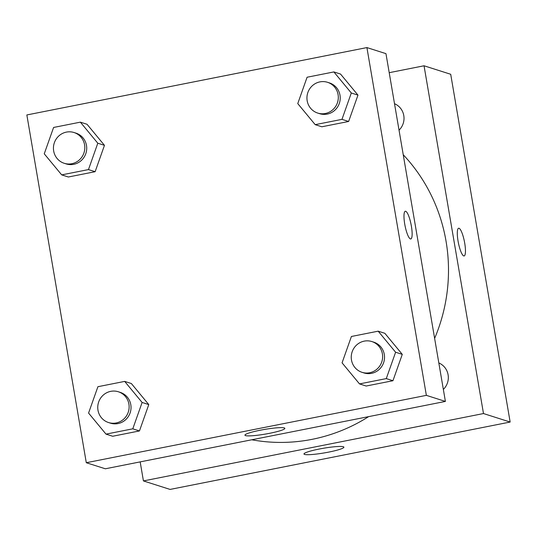 <?xml version="1.0" encoding="UTF-8"?>
<svg xmlns="http://www.w3.org/2000/svg" width="537" height="537" viewBox="0 0 537 537"><rect width="100%" height="100%" fill="white"/><g stroke="black" fill="none" stroke-linecap="round" stroke-linejoin="round"><path stroke-width="0.81" d="M389.211 72.683L424.042 65.782L450.704 74.274L510.15 422.048L170.088 489.422L143.426 480.924L140.177 461.887M328.711 452.1A20.252 2.363 -9.7 0 1 303.976 453.987A20.252 2.363 -9.7 0 1 323.536 448.247A20.252 2.363 -9.7 0 1 343.895 447.167A20.252 2.363 -9.7 0 1 328.711 452.1M424.042 65.782L483.488 413.55L510.15 422.048M483.488 413.55L143.426 480.924M459.021 228.265A14.13 3.088 -101.2 0 1 464.565 242.328A14.13 3.088 -101.2 0 1 464.129 255.954A14.13 3.088 -101.2 0 1 458.356 242.697A14.13 3.088 -101.2 0 1 458.638 228.238A14.13 3.088 -101.2 0 1 459.021 228.265M464.129 255.954A14.13 3.088 78.8 0 0 464.559 242.321A14.13 3.088 78.8 0 0 459.014 228.265A14.13 3.088 78.8 0 0 458.632 228.238M443.354 389.432A16.15 15.647 -72.3 0 0 438.823 362.952M399.038 130.182A16.15 15.647 -72.3 0 0 403.784 115.556A16.15 15.647 -72.3 0 0 394.514 103.708M434.628 338.404A169.544 164.268 -72.3 0 0 446.039 241.2A169.544 164.268 -72.3 0 0 403.233 154.737M251.766 439.783A169.544 164.268 -72.3 0 0 368.644 416.625M385.955 53.646L445.401 401.421L105.339 468.788L86.296 462.726L26.85 114.952L366.912 47.578L385.955 53.646M402.28 354.36L384.841 333.302L402.28 354.36L392.95 380.726L402.28 354.36L395.615 352.238L386.284 378.598L359.508 383.908L342.069 362.844L351.406 336.484L378.176 331.175L395.615 352.238M366.174 386.029L392.95 380.726L366.174 386.029L359.508 383.908M148.783 404.583L131.343 383.525L148.783 404.583L139.452 430.949L148.783 404.583L142.117 402.461L132.787 428.821L106.011 434.124L88.571 413.067L97.909 386.707L124.678 381.398L142.117 402.461M112.676 436.252L139.452 430.949L112.676 436.252L106.011 434.124M104.467 145.332L87.028 124.275L104.467 145.332L95.136 171.699L104.467 145.332L97.801 143.211L88.471 169.578L61.695 174.881L44.256 153.824L53.593 127.457L80.362 122.154L97.801 143.211M68.36 177.002L95.136 171.699L68.36 177.002L61.695 174.881M366.912 47.578L426.358 395.353L86.296 462.726M357.971 95.116L340.532 74.052L357.971 95.116L348.634 121.476L357.971 95.116L351.305 92.988L341.968 119.355L315.199 124.658L297.76 103.601L307.09 77.234L333.866 71.931L351.305 92.988M321.864 126.779L348.634 121.476L321.864 126.779L315.199 124.658M284.281 427.929A20.252 2.363 -9.7 0 1 284.858 428.358A20.252 2.363 -9.7 0 1 265.291 434.097A20.252 2.363 -9.7 0 1 244.939 435.178A20.252 2.363 -9.7 0 1 262.291 429.828A20.252 2.363 -9.7 0 1 284.281 427.929M426.358 395.353L445.401 401.421M404.723 224.043A14.13 3.088 -101.2 0 1 405.314 211.249A14.13 3.088 -101.2 0 1 411.087 224.506A14.13 3.088 -101.2 0 1 410.805 238.965A14.13 3.088 -101.2 0 1 404.723 224.043M410.805 238.965A14.13 3.088 78.8 0 0 411.08 224.506A14.13 3.088 78.8 0 0 405.307 211.249M362.039 372.322L363.945 372.926A16.15 15.647 -72.3 0 0 384.304 354.48A16.15 15.647 -72.3 0 0 373.745 342.156L371.839 341.552A16.15 15.647 -72.3 0 0 352.03 352.185A16.15 15.647 -72.3 0 0 362.039 372.322A16.15 15.647 -72.3 0 0 382.398 353.87A16.15 15.647 -72.3 0 0 371.839 341.552M378.176 331.175L384.841 333.302M386.284 378.598L392.95 380.726M108.541 422.545L110.441 423.149A16.15 15.647 -72.3 0 0 130.8 404.703A16.15 15.647 -72.3 0 0 120.248 392.379L118.341 391.768A16.15 15.647 -72.3 0 0 98.533 402.408A16.15 15.647 -72.3 0 0 108.541 422.545A16.15 15.647 -72.3 0 0 128.9 404.093A16.15 15.647 -72.3 0 0 118.341 391.768M124.678 381.398L131.343 383.525M132.787 428.821L139.452 430.949M317.723 113.072L319.629 113.676A16.15 15.647 -72.3 0 0 339.988 95.23A16.15 15.647 -72.3 0 0 329.429 82.906L327.53 82.302A16.15 15.647 -72.3 0 0 307.721 92.941A16.15 15.647 -72.3 0 0 317.723 113.072A16.15 15.647 -72.3 0 0 338.082 94.626A16.15 15.647 -72.3 0 0 327.53 82.302M333.866 71.931L340.532 74.052M341.968 119.355L348.634 121.476M64.225 163.295L66.132 163.899A16.15 15.647 -72.3 0 0 86.491 145.453A16.15 15.647 -72.3 0 0 75.932 133.129L74.025 132.525A16.15 15.647 -72.3 0 0 54.217 143.157A16.15 15.647 -72.3 0 0 64.225 163.295A16.15 15.647 -72.3 0 0 84.584 144.849A16.15 15.647 -72.3 0 0 74.025 132.525M80.362 122.154L87.028 124.275M88.471 169.578L95.136 171.699"/></g></svg>
